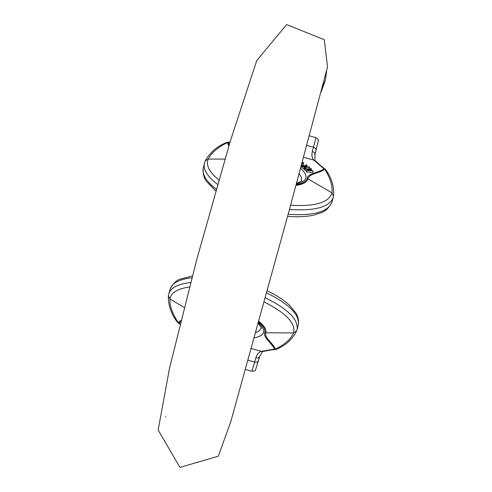 <?xml version="1.0" encoding="UTF-8"?>
<svg xmlns="http://www.w3.org/2000/svg" width="492" height="492" viewBox="0 0 492 492"><rect width="100%" height="100%" fill="white"/><g stroke="black" fill="none" stroke-linecap="round" stroke-linejoin="round"><path stroke-width="0.74" d="M326.651 70.473L325.501 79.815L322.248 87.588M321.098 91.961L324.978 81.531M301.448 165.33L303.318 164.414L303.748 162.87L301.867 163.787M307.07 170.509L313.244 170.927L312.801 172.489L306.633 172.077L306.27 171.665L306.707 170.103L307.07 170.509L306.633 172.077M306.516 170.798L304.474 169.623L304.911 168.061L305.415 168.633L304.978 170.195M229.1 145.134L228.165 142.705L226.326 142.545C216.898 146.444 209.863 152.582 205.201 160.952L203.288 167.957C201.917 174.316 206.228 181.388 216.216 189.174M296.196 184.728C302.537 183.719 306.172 181.579 307.094 178.325C307.955 173.11 319.818 172.458 323.896 168.774L325.636 169.623C331.669 177.815 334.308 186.671 333.564 196.203L333.262 197.489M301.928 165.324L305.292 165.804L306.473 164.672L307.063 165.146L305.889 166.087L306.774 166.942L309.222 166.868L309.732 167.274L304.21 167.44L301.928 165.324L301.491 166.88L303.773 169.002L304.653 168.971M307.014 168.897L309.296 168.83L309.732 167.274M306.541 166.757L307.063 165.146M323.896 168.774L313.785 160.091C311.922 157.852 311.461 154.955 312.402 151.401L314.486 152.668L315.003 154.5M290.631 205.213C315.341 206.683 329.105 202.556 331.934 192.846C332.838 186.277 330.427 178.375 324.695 169.143C320.981 173.024 308.927 173.559 308.017 178.713C307.026 182.188 303.023 184.42 296.012 185.416M303.613 157.323L313.785 160.091L315.606 161.056L320.71 165.693L319.579 165.398M218.86 179.955C209.309 172.12 205.748 165.171 208.178 159.107C211.074 153.092 217.446 147.594 227.286 142.612L228.817 146.081M313.244 170.927L309.357 169.832L311.454 168.922L311.042 170.392M311.454 168.922L311.005 168.418L308.595 169.525L304.911 168.061M305.415 168.633L309.683 170.3L306.707 170.103M302.236 162.428L303.748 162.87M302.063 163.067L302.752 162.766L302.143 162.772M304.474 165.699L302.808 165.601L304.327 167.016L306.153 166.96L304.474 165.699L304.148 166.874M303.859 165.484L303.595 166.431M304.21 167.44L303.773 169.002M306.411 165.57L306.165 166.45M306.012 165.872L305.919 166.191M258.614 322.039C263.558 326.055 265.612 329.646 264.776 332.813C262.906 337.58 272.796 344.062 274.462 349.16L276.35 349.32C285.692 345.439 292.451 339.296 296.639 330.876L297.027 329.64M180.736 321.442L178.94 322.887L177.311 322.106C171.155 314.05 168.178 305.317 168.362 295.901L168.824 293.626M274.462 349.16L261.406 351.306C258.675 352.235 256.818 354.443 255.834 357.93L258.263 357.899L259.647 356.571L258.282 361.276L257.064 362.124L255.028 362.137L248.036 360.224M264.155 301.947C286.178 313.115 295.969 323.441 293.533 332.93C291 338.896 284.936 344.338 275.342 349.252C274.081 344.166 263.97 337.684 265.766 332.943C266.658 329.566 264.333 325.71 258.798 321.374M251.283 348.527L261.406 351.306L263.398 351.417C263.294 350.359 262.045 352.075 259.647 356.565M189.512 287.008C177.421 288.755 170.915 292.746 169.986 298.988C169.463 305.495 172.182 313.336 178.141 322.518L180.97 320.489M165.57 417.013L165.829 416.589M228.165 142.705L229.905 142.44M300.637 168.338C308.927 176.056 307.512 181.277 296.393 184.002M312.402 151.401L315.913 137.631C318.109 139.242 318.914 140.232 318.336 140.607L315.009 154.457M331.885 202.187L333.262 197.495C329.449 207.181 314.855 211.16 289.481 209.438M204.426 163.215C203.067 169.555 207.452 176.628 217.575 184.426M331.885 202.2C328.059 211.941 313.484 215.982 288.158 214.309M296.584 183.307C304.616 180.029 300.145 180.97 301.578 180.343L301.375 177.169L299.191 173.682M315.587 161.038C314.985 161.973 314.788 159.795 315.003 154.506L316.239 149.703L315.618 148.363L313.865 147.323L306.83 145.398M333.564 196.191L331.934 192.846L307.094 178.325M205.213 160.933L208.178 159.107L224.955 159.064M302.549 166.112L302.119 167.667M255.834 357.93L251.916 371.288C254.628 370.974 255.809 370.55 255.471 370.033L259.635 356.614M265.311 297.746C288.041 309.044 298.619 319.671 297.033 329.628L298.25 324.88C299.856 314.843 289.327 304.173 266.652 292.863M192.403 275.963L180.09 279.148C176.351 280.255 173.073 283.515 170.257 288.939C172.249 282.949 179.469 279.216 191.935 277.728M170.257 288.927L168.824 293.613C170.81 287.654 178.098 283.958 190.681 282.525M258.238 323.398C261.049 327.039 261.99 328.662 261.061 328.262L259.309 330.796L255.699 332.592M254.235 337.875C265.219 335.612 266.609 330.569 258.417 322.746M178.94 322.887L180.133 323.847M296.633 330.895L293.533 332.93L264.776 332.813M269.05 349.8L270.126 350.113L275.987 349.412M168.362 295.926L169.986 298.988L184.242 307.494M218.325 456.195L230.816 421.601L289.37 209.85L327.531 66.85L324.283 39.692L286.608 24.6L256.775 60.516L230.182 141.536L196.763 259.512L169.537 368.157L158.166 429.996L179.924 467.4L218.325 456.195M315.913 137.631L309.394 135.86M325.384 169.359L320.71 165.693M230.047 141.973L226.658 142.452M287.599 216.357C297.795 217.15 306.577 216.732 313.939 215.096L321.78 212.513C325.63 211.142 328.976 207.784 331.811 202.446M215.724 190.884L206.702 181.622C204.057 178.688 202.919 174.125 203.288 167.944M251.916 371.288L245.453 369.51M267.23 290.772C276.455 295.249 283.829 300.022 289.345 305.089L296.055 313.176C298.244 317.088 298.97 320.993 298.244 324.892M270.126 350.113L263.398 351.417M177.563 322.358L180.023 324.296"/></g></svg>

